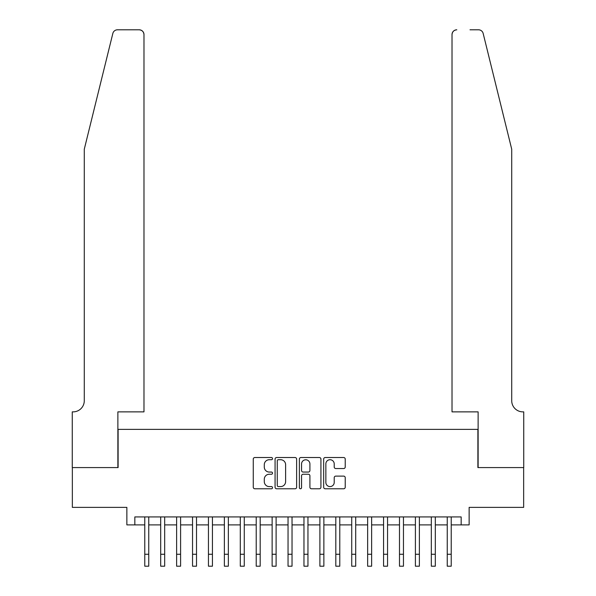 <?xml version="1.0" encoding="UTF-8"?>
<svg xmlns="http://www.w3.org/2000/svg" width="596" height="596" viewBox="0 0 596 596"><rect width="100%" height="100%" fill="white"/><g stroke="black" fill="none" stroke-linecap="round" stroke-linejoin="round"><path stroke-width="0.89" d="M272.528 458.622A1.095 1.095 0 0 0 271.433 457.527L254.835 457.527A1.565 1.565 0 0 0 253.27 459.091L253.27 487.215A1.565 1.565 0 0 0 254.835 488.78L271.433 488.78A1.095 1.095 0 0 0 272.528 487.684A1.095 1.095 0 0 0 271.433 486.589L269.288 486.589A4.999 4.999 0 0 1 264.289 481.59L264.289 479.244A4.999 4.999 0 0 1 269.288 474.245L271.433 474.245A1.095 1.095 0 0 0 272.528 473.149A1.095 1.095 0 0 0 271.433 472.054L269.288 472.054A4.999 4.999 0 0 1 264.289 467.055L264.289 464.716A4.999 4.999 0 0 1 269.288 459.717L271.433 459.717A1.095 1.095 0 0 0 272.528 458.622M343.668 468.545A1.565 1.565 0 0 0 345.226 466.981L345.226 459.091A1.565 1.565 0 0 0 343.668 457.527L325.23 457.527A1.565 1.565 0 0 0 323.665 459.091L323.665 487.215A1.565 1.565 0 0 0 325.23 488.78L343.668 488.78A1.565 1.565 0 0 0 345.226 487.215L345.226 477.687A1.565 1.565 0 0 0 343.668 476.122L335.779 476.122A1.565 1.565 0 0 0 334.214 477.687L334.214 482.41A4.179 4.179 0 0 1 330.035 486.589A4.179 4.179 0 0 1 325.856 482.41L325.856 463.897A4.179 4.179 0 0 1 330.035 459.717A4.179 4.179 0 0 1 334.214 463.897L334.214 466.981A1.565 1.565 0 0 0 335.779 468.545L343.668 468.545M134.83 524.89L134.83 516.933L461.17 516.933L461.17 524.89L469.134 524.89L469.134 507.375L523.653 507.375L523.653 467.577L477.888 467.577L477.888 429.373L118.112 429.373L118.112 467.577L72.347 467.577L72.347 507.375L126.866 507.375L126.866 524.89L144.776 524.89M296.629 459.091A1.565 1.565 0 0 0 295.072 457.527L276.633 457.527A1.565 1.565 0 0 0 275.069 459.091L275.069 487.215A1.565 1.565 0 0 0 276.633 488.78L295.072 488.78A1.565 1.565 0 0 0 296.629 487.215L296.629 459.091M300.928 457.527L319.367 457.527A1.565 1.565 0 0 1 320.931 459.091L320.931 487.215A1.565 1.565 0 0 1 319.367 488.78L311.477 488.78A1.565 1.565 0 0 1 309.913 487.215L309.913 475.809A1.565 1.565 0 0 0 308.356 474.245L303.118 474.245A1.565 1.565 0 0 0 301.554 475.809L301.554 487.684A1.095 1.095 0 0 1 300.459 488.78A1.095 1.095 0 0 1 299.371 487.684L299.371 459.091A1.565 1.565 0 0 1 300.928 457.527M148.754 524.89L160.696 524.89M164.675 524.89L176.617 524.89M180.595 524.89L192.538 524.89M196.516 524.89L208.451 524.89M212.437 524.89L224.372 524.89M228.35 524.89L240.292 524.89M244.271 524.89L256.213 524.89M260.191 524.89L272.134 524.89M276.112 524.89L288.047 524.89M292.033 524.89L303.967 524.89M307.953 524.89L319.888 524.89M323.866 524.89L335.809 524.89M339.787 524.89L351.729 524.89M355.708 524.89L367.65 524.89M371.628 524.89L383.563 524.89M387.549 524.89L399.484 524.89M403.462 524.89L415.405 524.89M419.383 524.89L431.325 524.89M435.303 524.89L447.246 524.89M451.224 524.89L461.17 524.89M278.347 459.717A1.095 1.095 0 0 0 277.259 460.805L277.259 485.494A1.095 1.095 0 0 0 278.347 486.589L280.619 486.589A4.999 4.999 0 0 0 285.618 481.59L285.618 464.716A4.999 4.999 0 0 0 280.619 459.717L278.347 459.717M309.913 463.971A4.179 4.179 0 0 0 305.733 459.792A4.179 4.179 0 0 0 301.554 463.971L301.554 470.497A1.565 1.565 0 0 0 303.118 472.054L308.356 472.054A1.565 1.565 0 0 0 309.913 470.497L309.913 463.971M144.776 554.258L148.754 554.258L148.754 566.2L144.776 566.2L144.776 516.933M148.754 554.258L148.754 516.933M112.838 33.436C114.052 30.813 114.052 30.813 112.838 33.436L84.282 149.194L84.282 400.721A11.145 11.145 0 0 1 73.137 411.866L72.265 411.866L72.265 467.577L117.874 467.577L117.874 411.866L143.979 411.866L143.979 34.575A4.775 4.775 0 0 0 139.203 29.8L117.472 29.8A4.775 4.775 0 0 0 112.838 33.436M125.994 29.8L139.203 29.8C142.086 30.105 143.681 31.692 143.979 34.575L143.979 411.866M84.282 400.721A11.145 11.145 0 0 1 73.137 411.866M502.964 113.702L483.162 33.436C481.948 30.813 481.948 30.813 483.162 33.436C481.948 30.813 481.948 30.813 483.162 33.436L511.718 149.194L511.718 400.721A11.145 11.145 0 0 0 522.863 411.866L523.735 411.866L523.735 467.577L478.126 467.577L478.126 411.866L452.021 411.866L452.021 34.575L452.021 411.866M470.006 29.8L478.528 29.8A4.775 4.775 0 0 1 483.162 33.436M456.797 29.8A4.775 4.775 0 0 0 452.021 34.575C452.319 31.692 453.914 30.105 456.797 29.8M511.718 400.721A11.145 11.145 0 0 0 522.863 411.866M160.696 566.2L164.675 566.2L160.696 566.2L160.696 516.933M164.675 566.2L164.675 516.933M176.617 566.2L180.595 566.2L176.617 566.2L176.617 516.933M180.595 566.2L180.595 516.933M192.538 566.2L196.516 566.2L192.538 566.2L192.538 516.933M196.516 566.2L196.516 516.933M208.451 566.2L212.437 566.2L208.451 566.2L208.451 516.933M212.437 566.2L212.437 516.933M224.372 566.2L228.35 566.2L224.372 566.2L224.372 516.933M228.35 566.2L228.35 516.933M240.292 566.2L244.271 566.2L240.292 566.2L240.292 516.933M244.271 566.2L244.271 516.933M256.213 566.2L260.191 566.2L256.213 566.2L256.213 516.933M260.191 566.2L260.191 516.933M272.134 566.2L276.112 566.2L272.134 566.2L272.134 516.933M276.112 566.2L276.112 516.933M288.047 566.2L292.033 566.2L288.047 566.2L288.047 516.933M292.033 566.2L292.033 516.933M303.967 566.2L307.953 566.2L303.967 566.2L303.967 516.933M307.953 566.2L307.953 516.933M319.888 566.2L323.866 566.2L319.888 566.2L319.888 516.933M323.866 566.2L323.866 516.933M335.809 566.2L339.787 566.2L335.809 566.2L335.809 516.933M339.787 566.2L339.787 516.933M351.729 566.2L355.708 566.2L351.729 566.2L351.729 516.933M355.708 566.2L355.708 516.933M367.65 566.2L371.628 566.2L367.65 566.2L367.65 516.933M371.628 566.2L371.628 516.933M383.563 566.2L387.549 566.2L383.563 566.2L383.563 516.933M387.549 566.2L387.549 516.933M399.484 566.2L403.462 566.2L399.484 566.2L399.484 516.933M403.462 566.2L403.462 516.933M415.405 566.2L419.383 566.2L415.405 566.2L415.405 516.933M419.383 566.2L419.383 516.933M431.325 566.2L435.303 566.2L431.325 566.2L431.325 516.933M435.303 566.2L435.303 516.933M447.246 566.2L451.224 566.2L447.246 566.2L447.246 516.933M451.224 566.2L451.224 516.933M160.696 554.258L164.675 554.258M176.617 554.258L180.595 554.258M192.538 554.258L196.516 554.258M208.451 554.258L212.437 554.258M224.372 554.258L228.35 554.258M240.292 554.258L244.271 554.258M256.213 554.258L260.191 554.258M272.134 554.258L276.112 554.258M288.047 554.258L292.033 554.258M303.967 554.258L307.953 554.258M319.888 554.258L323.866 554.258M335.809 554.258L339.787 554.258M351.729 554.258L355.708 554.258M367.65 554.258L371.628 554.258M383.563 554.258L387.549 554.258M399.484 554.258L403.462 554.258M415.405 554.258L419.383 554.258M431.325 554.258L435.303 554.258M447.246 554.258L451.224 554.258"/></g></svg>
